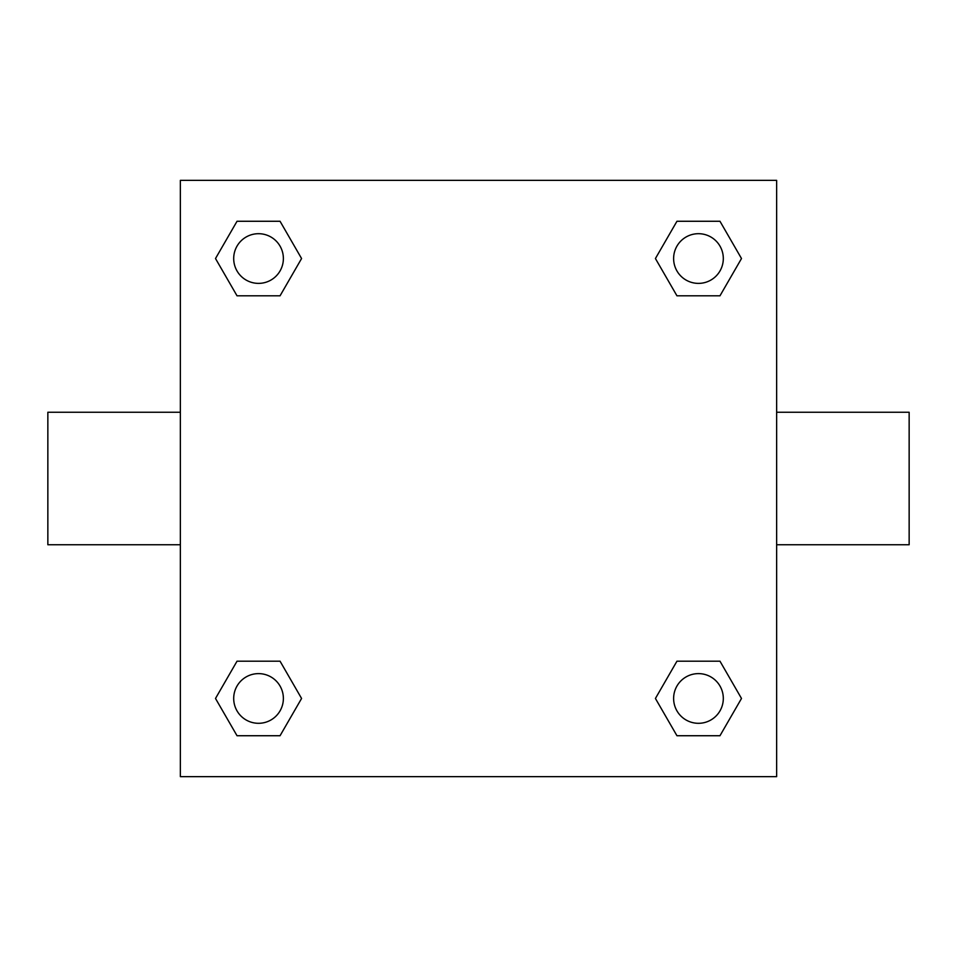<?xml version="1.0" encoding="UTF-8"?>
<svg xmlns="http://www.w3.org/2000/svg" width="957" height="957" viewBox="0 0 957 957"><rect width="100%" height="100%" fill="white"/><g stroke="black" fill="none" stroke-linecap="round" stroke-linejoin="round"><path stroke-width="1.44" d="M280.054 295.809L237.025 295.809L215.504 258.534L237.025 221.27L280.054 221.27L301.575 258.534L280.054 295.809L237.025 295.809L264.24 295.809M264.24 661.191L280.054 661.191L301.575 698.466L280.054 735.73L237.025 735.73L215.504 698.466L237.025 661.191L280.054 661.191M692.76 295.809L676.946 295.809L655.425 258.534L676.946 221.27L719.975 221.27L741.496 258.534L719.975 295.809L676.946 295.809M676.946 661.191L719.975 661.191L741.496 698.466L719.975 735.73L676.946 735.73L655.425 698.466L676.946 661.191L719.975 661.191L692.76 661.191M776.641 544.748L909.15 544.748L909.15 412.252L776.641 412.252M180.359 412.252L47.85 412.252L47.85 544.748L180.359 544.748M180.359 180.359L776.641 180.359L776.641 776.641L180.359 776.641L180.359 180.359M719.975 735.73L676.946 735.73L719.975 735.73M723.313 698.466A24.846 24.846 0 0 0 686.037 676.946A24.846 24.846 0 0 0 686.037 719.975A24.846 24.846 0 0 0 723.313 698.466M280.054 735.73L237.025 735.73L280.054 735.73M283.38 698.466A24.846 24.846 0 0 0 246.116 676.946A24.846 24.846 0 0 0 246.116 719.975A24.846 24.846 0 0 0 283.38 698.466M676.946 221.27L719.975 221.27L676.946 221.27M723.313 258.534A24.846 24.846 0 0 0 686.037 237.025A24.846 24.846 0 0 0 686.037 280.054A24.846 24.846 0 0 0 723.313 258.534M237.025 221.27L280.054 221.27L237.025 221.27M283.38 258.534A24.846 24.846 0 0 0 246.116 237.025A24.846 24.846 0 0 0 246.116 280.054A24.846 24.846 0 0 0 283.38 258.534"/></g></svg>
